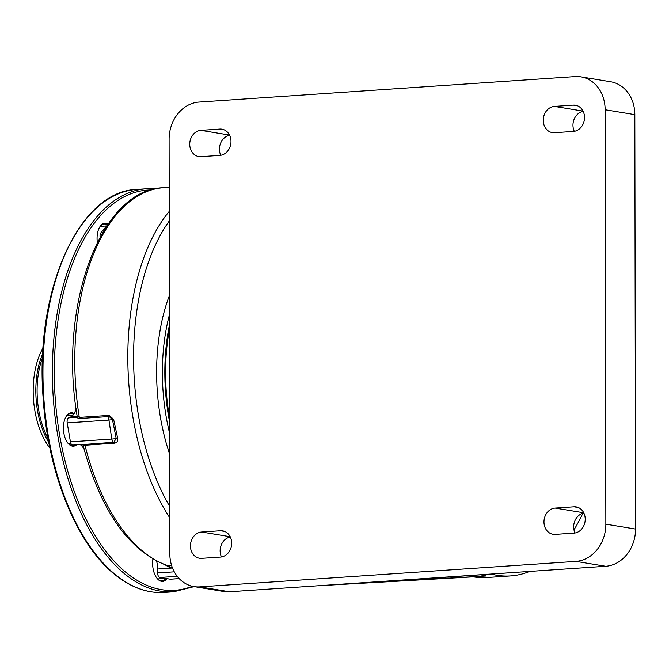 <?xml version="1.0" encoding="UTF-8"?>
<svg xmlns="http://www.w3.org/2000/svg" width="669" height="669" viewBox="0 0 669 669"><rect width="100%" height="100%" fill="white"/><g stroke="black" fill="none" stroke-linecap="round" stroke-linejoin="round"><path stroke-width="1" d="M169.424 325.067A139.277 73.807 86.1 0 0 164.825 372.7A139.277 73.807 86.1 0 0 169.592 421.871M169.583 417.757A137.889 73.072 -93.9 0 1 165.569 372.817A137.889 73.072 -93.9 0 1 169.433 329.181M529.639 571.426A208.92 110.711 -93.9 0 1 510.598 575.925L487.024 577.523A208.92 110.711 -93.9 0 1 473.267 576.845L317.424 585.81L229.509 591.764A35.373 29.771 99.4 0 1 223.705 591.488L194.01 586.596A35.373 29.771 99.4 0 1 169.817 553.715L169.098 139.286A35.373 29.771 99.4 0 1 198.969 102.073L575.139 76.584A35.373 29.771 99.4 0 1 580.943 76.86A35.373 29.771 99.4 0 1 605.136 109.741L605.855 524.17A35.373 29.771 99.4 0 1 575.984 561.383L199.814 586.872A35.373 29.771 99.4 0 1 194.01 586.596M582.858 513.307A208.92 110.711 -93.9 0 1 573.969 529.865M510.598 575.925A208.92 110.711 -93.9 0 1 496.833 575.248A208.92 110.711 -93.9 0 1 491.247 574.069M480.702 574.805A208.92 110.711 86.1 0 0 486.229 575.967L473.267 576.845M486.229 575.967L356.36 583.435L517.764 572.229L317.424 585.81M575.006 533.001A13.229 11.139 99.4 0 1 583.886 513.081M574.303 131.316A13.229 11.139 99.4 0 1 583.184 111.388M580.943 76.86L610.638 81.752A35.373 29.771 99.4 0 1 634.831 114.633L635.55 529.062A35.373 29.771 99.4 0 1 605.679 566.275L517.764 572.229M555.195 534.397A13.229 11.139 99.4 0 1 553.02 534.288A13.229 11.139 99.4 0 1 544.022 520.708A13.229 11.139 99.4 0 1 555.145 508.08L574.002 506.801A13.229 11.139 99.4 0 1 576.176 506.901A13.229 11.139 99.4 0 1 585.166 520.482A13.229 11.139 99.4 0 1 574.044 533.118L555.195 534.397M573.3 105.108A13.229 11.139 99.4 0 1 575.474 105.209A13.229 11.139 99.4 0 1 584.472 118.798A13.229 11.139 99.4 0 1 573.35 131.425L554.492 132.705A13.229 11.139 99.4 0 1 552.318 132.604A13.229 11.139 99.4 0 1 543.32 119.015A13.229 11.139 99.4 0 1 554.442 106.388L573.3 105.108L577.564 105.811M220.762 155.267A13.229 11.139 99.4 0 1 229.643 135.347M219.758 129.067A13.229 11.139 99.4 0 1 221.932 129.167A13.229 11.139 99.4 0 1 230.93 142.748A13.229 11.139 99.4 0 1 219.808 155.384L200.951 156.663A13.229 11.139 99.4 0 1 198.777 156.554A13.229 11.139 99.4 0 1 189.787 142.974A13.229 11.139 99.4 0 1 200.901 130.346L219.758 129.067L224.023 129.769M201.603 532.031L220.461 530.751A13.229 11.139 99.4 0 1 222.635 530.86A13.229 11.139 99.4 0 1 231.625 544.441A13.229 11.139 99.4 0 1 220.511 557.076L201.653 558.347A13.229 11.139 99.4 0 1 199.479 558.247A13.229 11.139 99.4 0 1 190.481 544.666A13.229 11.139 99.4 0 1 201.603 532.031L230.203 536.739M221.464 556.959A13.229 11.139 99.4 0 1 230.345 537.031M82.254 444.442A1.397 1.355 -59.1 0 1 82.546 444.567L113.881 442.259L116.18 438.404L112.451 419.522L109.172 416.528L79.226 418.56A1.397 0.736 86.1 0 0 79.31 417.406L77.127 416.034C58.203 306.419 100.208 189.21 163.596 187.705A190.816 101.119 86.1 0 0 79.31 417.406L109.264 415.382L113.621 419.346L117.619 438.044C118.112 440.98 117.083 442.686 114.533 443.154L83.148 445.37L83.675 444.91L83.148 445.37A1.397 1.355 -59.1 0 0 82.546 444.567L83.065 445.286C100.526 510.781 128.707 550.938 167.61 565.765L171.674 565.698M114.533 443.154A1.397 0.736 -93.9 0 0 113.881 442.259A4.181 2.216 -93.9 0 1 111.79 439.04A4.181 0.728 -8.4 0 0 116.18 438.404L117.619 438.044M84.051 449.125A16.717 8.856 86.1 0 0 80.171 444.584M79.226 418.56L76.032 417.372L76.918 416.846M73.247 444.977A4.181 2.216 -93.9 0 1 72.829 445.077A4.181 2.216 -93.9 0 1 70.429 441.849L67.193 422.875A4.181 2.216 -93.9 0 1 68.606 417.874L76.032 417.372A1.397 1.355 -141.3 0 0 76.885 416.887L76.885 416.887A1.397 1.355 -141.3 0 0 77.169 416.193M113.621 419.346L112.451 419.522A4.181 0.677 170.4 0 1 108.93 420.048A4.181 2.216 -93.9 0 1 108.813 418.744A4.181 2.216 -93.9 0 1 109.172 416.528A1.397 0.736 86.1 0 0 109.264 415.382M70.429 441.849L111.79 439.04L108.93 420.048L67.193 422.875M172.159 567.128L169.391 567.32L165.402 565.029M100.091 237.077A4.181 2.216 -93.9 0 1 100.927 232.795L107.525 224.918M68.606 417.874L70.621 416.988A16.717 8.856 86.1 0 0 76.04 408.608M170.804 579.153A4.181 2.216 -93.9 0 1 170.536 579.203A4.181 2.216 -93.9 0 1 170.261 579.195L159.866 577.481A4.181 2.216 -93.9 0 1 157.633 572.957L157.625 569.018A16.717 8.856 86.1 0 0 156.613 561.232M97.314 242.395A16.717 8.856 -93.9 0 1 99.564 227.301A16.717 8.856 -93.9 0 1 108.052 224.148M76.559 444.826A16.717 8.856 -93.9 0 1 69.601 444.835A16.717 8.856 -93.9 0 1 67.686 442.878A16.717 8.856 -93.9 0 1 65.922 416.837A16.717 8.856 -93.9 0 1 74.15 413.526M167.058 578.668A16.717 8.856 -93.9 0 1 158.779 580.082A16.717 8.856 -93.9 0 1 156.864 578.116A16.717 8.856 -93.9 0 1 152.867 559.175M99.405 227.594A16.014 8.488 -93.9 0 1 104.297 224.006A16.014 8.488 -93.9 0 1 107.508 224.935M74.727 444.952A16.014 8.488 -93.9 0 1 72.821 445.504A16.014 8.488 -93.9 0 1 69.124 444.233A16.014 8.488 -93.9 0 1 67.494 442.61M65.763 417.13A16.014 8.488 -93.9 0 1 70.655 413.542A16.014 8.488 -93.9 0 1 73.64 414.32M165.945 578.484A16.014 8.488 -93.9 0 1 161.998 580.751A16.014 8.488 -93.9 0 1 158.302 579.479A16.014 8.488 -93.9 0 1 156.663 577.857M49.916 448.046A63.304 33.542 -93.9 0 1 43.125 347.897M169.408 314.815A139.277 73.807 86.1 0 0 162.383 372.867A139.277 73.807 86.1 0 0 169.608 433.261M169.65 454.134A143.459 76.023 -93.9 0 1 169.374 295.581M583.744 512.789L555.145 508.08M578.267 507.503L574.002 506.801M634.831 114.633L605.136 109.741M635.55 529.062L605.855 524.17M605.679 566.275L575.984 561.383M583.042 111.096L554.442 106.388M229.509 591.764L199.814 586.872M229.5 135.054L200.901 130.346M224.725 531.454L220.461 530.751M169.24 221.021A186.634 98.903 86.1 0 0 169.742 506.542M221.247 556.466A186.634 98.903 86.1 0 0 222.15 556.817M169.759 517.773A190.816 101.119 -93.9 0 1 169.224 211.429M84.302 444.258A1.397 0.736 -93.9 0 1 84.963 445.153A190.816 101.119 86.1 0 0 168.705 565.899A1.397 0.736 86.1 0 1 169.391 567.32M100.927 232.795L102.591 232.678M77.077 416.544L70.621 416.988M172.493 568.006L157.625 569.018M157.633 572.957L174.283 571.836M177.21 576.31L159.866 577.481M170.261 579.195L179.175 578.593M192.346 586.27A200.566 106.287 -93.9 0 1 128.49 574.454A200.566 106.287 -93.9 0 1 54.917 350.531A200.566 106.287 -93.9 0 1 151.102 189.963M194.119 586.613L173.672 591.772A201.954 107.023 -93.9 0 1 127.085 575.817A201.954 107.023 -93.9 0 1 52.826 353.558A201.954 107.023 -93.9 0 1 146.369 188.783L136.936 189.419A201.954 107.023 -93.9 0 0 43.401 354.194A201.954 107.023 -93.9 0 0 117.66 576.452A201.954 107.023 -93.9 0 0 164.24 592.416C148.108 593.403 132.37 588.026 117.033 576.277C77.847 546.958 47.976 474.739 43.176 398.473C34.42 291.099 78.691 190.816 136.936 189.419M48.135 438.772A62.568 33.157 -93.9 0 1 42.615 357.321M48.82 442.51A63.304 33.542 -93.9 0 1 42.791 353.525M163.596 187.705L169.182 187.32M77.077 416.837L77.127 416.034M82.304 444.442L72.829 445.077M179.208 578.618L170.536 579.203M157.675 578.944L165.519 578.417M68.497 443.698L70.956 443.539M100.258 226.373L106.664 225.946M66.616 415.909L72.678 415.499M173.672 591.772L164.24 592.416M155.35 188.875L146.369 188.783"/></g></svg>
